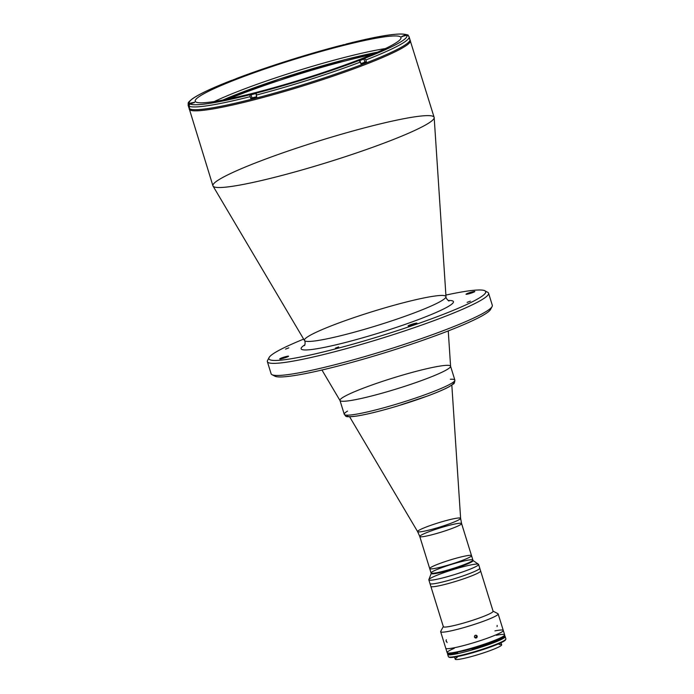 <?xml version="1.0" encoding="UTF-8"?>
<svg xmlns="http://www.w3.org/2000/svg" width="694" height="694" viewBox="0 0 694 694"><rect width="100%" height="100%" fill="white"/><g stroke="black" fill="none" stroke-linecap="round" stroke-linejoin="round"><path stroke-width="1.04" d="M447.24 652.612L447.578 653.705A29.989 2.976 162.8 0 1 447.578 653.713L447.647 653.939A29.989 2.976 -17.2 0 0 457.78 653.123A29.989 2.976 162.8 0 1 447.647 653.939L447.717 654.164A29.989 2.976 -17.2 0 0 457.849 653.34A29.989 2.976 162.8 0 1 447.717 654.164L447.786 654.381A29.989 2.976 -17.2 0 0 457.919 653.557L457.71 652.898A29.989 2.976 162.8 0 1 447.578 653.722A29.989 2.976 -17.2 0 0 457.71 652.889L457.537 652.334A29.989 2.976 162.8 0 1 447.404 653.158A29.989 2.976 -17.2 0 0 457.537 652.334L457.372 651.805M471.755 648.101L471.92 648.638A29.989 2.976 -17.2 0 0 504.703 635.426A29.989 2.976 162.8 0 1 471.92 648.638A24.316 2.412 162.8 0 1 457.459 652.074M472.293 649.862A29.989 2.976 -17.2 0 0 505.076 636.65L505.006 636.424A29.989 2.976 162.8 0 1 472.232 649.645L472.293 649.862M478.6 564.43L493.104 611.275A26.051 2.585 -17.2 0 1 468.979 621.451A26.051 2.585 -17.2 0 1 443.336 626.682L430.853 586.378A26.051 2.585 -17.2 0 0 456.505 581.147A26.051 2.585 -17.2 0 0 480.63 570.971A26.051 2.585 162.8 0 1 456.505 581.147A26.051 2.585 162.8 0 1 430.853 586.378L429.985 583.576A26.051 2.585 -17.2 0 0 455.637 578.336A26.051 2.585 -17.2 0 0 479.762 568.169L479.762 568.169A26.051 2.585 162.8 0 1 455.637 578.336A26.051 2.585 162.8 0 1 429.985 583.576L428.831 579.837A26.051 2.585 162.8 0 1 463.948 566.538A26.051 2.585 162.8 0 1 478.6 564.43A26.051 2.585 162.8 0 1 454.483 574.606A26.051 2.585 162.8 0 1 428.831 579.837M408.228 35.533L408.029 34.908L406.094 34.986L406.831 35.273L406.077 34.995L402.251 36.548L406.077 34.995C400.117 36.938 402.52 36.314 401.947 36.791M404.047 36.027L406.545 35.108L404.047 36.027M406.545 35.108L403.292 36.14M345.352 44.642L343.409 44.72L344.961 44.607L339.566 46.272L343.4 44.728C337.431 46.672 339.834 46.047 339.262 46.524M341.361 45.761L343.868 44.841L341.361 45.761M360.932 63.657L364.871 62.122L363.916 59.042L359.501 60.699L363.916 59.042L361.973 59.129L359.024 60.543L361.964 59.129L358.139 60.682L361.964 59.129C355.996 61.081 358.399 60.447 357.835 60.925M362.121 59.302L359.874 59.979L362.121 59.302M359.926 60.161L361.765 59.615M257.118 92.909L255.175 92.996L252.85 94.263L255.166 92.996C249.198 94.948 251.61 94.315 251.037 94.792L256.121 93.473L251.037 94.792L251.991 97.871L256.702 96.692M253.128 94.028L255.635 93.117L253.128 94.028M194.433 102.643L192.498 102.721L194.051 102.608L189.956 104.048L192.49 102.729C186.521 104.673 188.924 104.048 188.352 104.525L189.393 104.447L188.352 104.525L189.453 107.657M192.646 102.894L189.991 103.718L192.646 102.894M189.696 103.874L192.958 102.842M232.872 79.888L238.163 78.474L232.872 79.888M236.932 78.847L233.947 79.61M345.56 59.519L377.562 52.154A109.99 10.913 -17.2 0 0 345.56 59.519A109.99 10.913 -17.2 0 0 222.783 100.066L279.665 78.96L345.56 59.519M400.672 48.936A115.777 11.486 -17.2 0 0 410.397 40.651A115.777 11.486 162.8 0 1 400.672 48.936A115.777 11.486 162.8 0 1 278.199 93.291A115.777 11.486 162.8 0 1 189.193 109.123A115.777 11.486 -17.2 0 0 278.199 93.291A115.777 11.486 -17.2 0 0 400.672 48.936M189.098 108.273L212.928 185.81A115.777 11.486 -17.2 0 0 301.933 169.978A115.777 11.486 -17.2 0 0 424.407 125.623A115.777 11.486 -17.2 0 0 434.132 117.338L409.998 39.896M424.407 125.623A115.777 11.486 162.8 0 1 303.217 169.605A115.777 11.486 162.8 0 1 213.041 186.061A115.777 11.486 162.8 0 1 369.008 126.69A115.777 11.486 162.8 0 1 434.184 117.607A115.777 11.486 162.8 0 1 424.407 125.623M213.041 186.061L304.475 340.52A74.093 7.348 -17.2 0 0 377.363 325.469A74.093 7.348 -17.2 0 0 445.999 296.711A74.093 7.348 162.8 0 1 377.363 325.469A74.093 7.348 162.8 0 1 304.475 340.52A74.093 7.348 162.8 0 1 404.29 302.523A74.093 7.348 162.8 0 1 445.999 296.711L434.184 117.607M304.813 344.857A79.723 7.912 -17.2 0 0 379.627 332.773A79.723 7.912 -17.2 0 0 448.177 300.476A79.723 7.912 162.8 0 1 379.627 332.773A79.723 7.912 162.8 0 1 304.813 344.857M321.947 370.015L340.017 400.551A57.888 5.743 -17.2 0 0 385.109 392.327A57.888 5.743 -17.2 0 0 445.704 370.336A57.888 5.743 162.8 0 1 350.357 400.568A57.888 5.743 162.8 0 1 389.742 379.019A57.888 5.743 162.8 0 1 445.704 370.336A57.888 5.743 -17.2 0 0 450.588 366.328L448.255 330.917M269.107 357.531L267.58 360.394A115.777 11.486 -17.2 0 0 381.362 338.394A115.777 11.486 -17.2 0 0 487.674 292.261L484.802 290.76A113.46 11.251 162.8 0 1 380.616 335.974A113.46 11.251 162.8 0 1 269.107 357.531A113.46 11.251 162.8 0 1 303.651 339.123A113.46 11.251 -17.2 0 0 301.179 356.916A113.46 11.251 -17.2 0 0 457.988 308.379A113.46 11.251 -17.2 0 0 445.895 295.089A113.46 11.251 162.8 0 1 484.802 290.76M271.111 373.762A115.777 11.486 -17.2 0 0 385.109 350.496A115.777 11.486 -17.2 0 0 492.315 305.291L488.567 293.189A115.777 11.486 162.8 0 1 381.362 338.394A115.777 11.486 162.8 0 1 267.363 361.661L271.111 373.762M492.098 306.557A115.777 11.486 162.8 0 1 385.109 350.496A115.777 11.486 162.8 0 1 272.005 374.691L274.876 376.183A113.46 11.251 -17.2 0 0 385.725 352.483A113.46 11.251 -17.2 0 0 490.571 309.42L492.098 306.557M285.538 349.099L288.817 347.859L285.538 349.099M335.402 348.136L338.672 346.896L335.402 348.136M467.114 302.384L470.393 301.144L467.114 302.384M472.241 291.879A4.632 0.46 -17.2 0 0 466.004 294.239A4.632 0.46 -17.2 0 0 468.606 293.866A4.632 0.46 -17.2 0 0 474.843 291.506A4.632 0.46 -17.2 0 0 472.241 291.879M414.353 323.543A4.632 0.46 -17.2 0 0 408.115 325.911A4.632 0.46 -17.2 0 0 410.718 325.538A4.632 0.46 -17.2 0 0 416.964 323.17A4.632 0.46 -17.2 0 0 414.353 323.543M285.963 356.577A4.632 0.46 -17.2 0 0 279.717 358.937A4.632 0.46 -17.2 0 0 282.328 358.564A4.632 0.46 -17.2 0 0 288.565 356.204A4.632 0.46 -17.2 0 0 285.963 356.577M490.779 308.162A113.46 11.251 162.8 0 1 385.725 352.483A113.46 11.251 162.8 0 1 274 375.263M282.328 358.564A4.632 0.46 162.8 0 1 281.556 357.974A4.632 0.46 162.8 0 1 288.548 356.178A4.632 0.46 162.8 0 1 282.328 358.564M410.718 325.538A4.632 0.46 162.8 0 1 409.954 324.939A4.632 0.46 162.8 0 1 416.938 323.144A4.632 0.46 162.8 0 1 410.718 325.538M468.606 293.866A4.632 0.46 162.8 0 1 467.843 293.276A4.632 0.46 162.8 0 1 474.826 291.471A4.632 0.46 162.8 0 1 468.606 293.866M228.942 98.834A110.684 10.983 162.8 0 1 371.784 54.618M408.645 38.482A115.664 11.477 162.8 0 1 307.295 83.358A115.664 11.477 162.8 0 1 188.924 107.457M340.39 46.246A107.674 10.679 -17.2 0 0 195.231 101.229A107.674 10.679 -17.2 0 0 301.248 79.593A107.674 10.679 -17.2 0 0 400.95 37.545A107.674 10.679 -17.2 0 0 340.39 46.246A107.674 10.679 162.8 0 1 358.191 60.057A107.674 10.679 162.8 0 1 195.699 101.853A107.674 10.679 162.8 0 1 340.39 46.246M214.316 101.532A107.674 10.679 162.8 0 1 343.894 57.585A107.674 10.679 162.8 0 1 385.378 48.58M363.465 58.617L357.453 60.682L359.544 60.725L360.975 63.813A115.664 11.477 -17.2 0 0 366.371 61.74L365.825 59.979A115.664 11.477 -17.2 0 0 409.096 36.834A115.664 11.477 162.8 0 1 365.825 59.979L366.371 61.74L364.827 61.983L366.371 61.74A115.664 11.477 162.8 0 1 360.975 63.813L360.212 61.523L358.954 60.552A113.929 11.304 162.8 0 1 256.381 93.083L256.216 95.104A115.664 11.477 -17.2 0 0 360.429 62.052A115.664 11.477 162.8 0 1 256.216 95.104L256.129 93.43L256.997 92.744L256.381 93.083A113.929 11.304 -17.2 0 0 358.954 60.552L363.465 58.617L364.567 58.487L365.599 59.441L364.567 58.487L363.465 58.617M404.559 35.264L401.566 36.548L406.71 35.299A113.929 11.304 162.8 0 1 364.341 58.478A113.929 11.304 -17.2 0 0 406.71 35.299L404.602 35.42L406.424 34.709L404.559 35.264M237.027 78.292L232.716 80.148L238.727 78.092L237.227 78.214A113.929 11.304 162.8 0 1 339.791 45.691L339.913 45.657M345.23 44.468L339.791 45.691L339.271 46.316M346.063 44.095L345.846 44.138A113.929 11.304 162.8 0 1 406.051 34.787A113.929 11.304 -17.2 0 0 345.846 44.138L346.063 44.095M407.525 34.995L407.005 34.761M407.664 35.273L408.87 36.426A115.664 11.477 162.8 0 1 409.096 36.834L408.566 35.862M256.763 96.865L256.216 95.104L256.763 96.865A115.664 11.477 162.8 0 1 250.708 98.418A115.664 11.477 -17.2 0 0 256.763 96.865M251.948 97.741L250.708 98.418L251.948 97.741M250.118 96.518L250.708 98.418L250.118 96.518M249.996 95.416L250.013 95.945L249.996 95.416M251.046 94.61L250.334 94.636A113.929 11.304 162.8 0 1 190.13 103.979L189.037 105.011L188.994 106.156A115.664 11.477 -17.2 0 0 250.161 96.657A115.664 11.477 162.8 0 1 188.994 106.156L189.783 104.135L194.606 102.226L190.963 102.998L191.622 103.51L190.13 103.979A113.929 11.304 -17.2 0 0 250.334 94.636L256.997 92.744M189.54 107.917L188.994 106.156L189.54 107.917A115.664 11.477 162.8 0 1 188.872 107.405A115.664 11.477 -17.2 0 0 189.54 107.917M189.21 107.292L188.369 104.499L190.963 102.998L189.471 103.467A113.929 11.304 162.8 0 1 231.839 80.287A113.929 11.304 -17.2 0 0 189.471 103.467L188.369 104.499L188.326 105.644A115.664 11.477 162.8 0 1 188.109 105.236A115.664 11.477 -17.2 0 0 188.326 105.644L189.21 107.292M339.791 45.691A113.929 11.304 -17.2 0 0 237.227 78.214M231.727 80.322C212.138 87.965 198.987 94.15 192.255 98.886C186.695 103.51 188.595 102.434 188.109 105.236L188.959 107.986A115.664 11.477 -17.2 0 0 302.844 84.746A115.664 11.477 -17.2 0 0 409.946 39.584L409.096 36.834M431.069 572.984A21.878 2.169 -17.2 0 0 443.379 571.214A21.878 2.169 -17.2 0 0 472.883 560.041L473.048 560.596A21.878 2.169 -17.2 0 1 452.792 569.141A21.878 2.169 -17.2 0 1 431.243 573.539L431.069 572.984A21.878 2.169 162.8 0 1 460.573 561.81A21.878 2.169 162.8 0 1 472.883 560.041A21.878 2.169 162.8 0 1 452.618 568.586A21.878 2.169 162.8 0 1 431.069 572.984L429.707 568.586A21.878 2.169 -17.2 0 0 451.256 564.187A21.878 2.169 -17.2 0 0 471.521 555.642A21.878 2.169 162.8 0 1 442.017 566.816A21.878 2.169 162.8 0 1 429.707 568.586A21.878 2.169 162.8 0 1 449.972 560.041A21.878 2.169 162.8 0 1 471.521 555.642L461.588 523.554A21.878 2.169 162.8 0 1 441.323 532.098A21.878 2.169 162.8 0 1 419.775 536.488A21.878 2.169 162.8 0 1 449.278 525.315A21.878 2.169 162.8 0 1 461.588 523.554L460.616 518.331A22.512 2.229 162.8 0 1 439.77 527.067A22.512 2.229 162.8 0 1 417.623 531.639A22.512 2.229 162.8 0 1 447.951 520.101A22.512 2.229 162.8 0 1 460.616 518.331A22.512 2.229 -17.2 0 1 439.77 527.067A22.512 2.229 -17.2 0 1 417.623 531.639L419.775 536.488A21.878 2.169 -17.2 0 0 441.323 532.098A21.878 2.169 -17.2 0 0 461.588 523.554M450.371 379.262A57.888 5.743 162.8 0 1 454.865 380.078C454.717 382.541 454.171 383.877 453.225 384.077L449.096 386.775C444.36 389.334 437.289 392.37 427.877 395.884L397.367 406.051C380.251 411.152 366.579 414.509 356.334 416.131C344.042 417.328 346.74 416.773 344.267 414.318A57.888 5.743 -17.2 0 0 401.262 402.685A57.888 5.743 -17.2 0 0 454.865 380.078A57.888 5.743 162.8 0 1 401.262 402.685A57.888 5.743 162.8 0 1 344.267 414.318A57.888 5.743 162.8 0 1 347.512 411.1M454.865 380.078L450.562 366.189A57.888 5.743 162.8 0 1 396.959 388.796A57.888 5.743 162.8 0 1 339.965 400.429L344.267 414.318M347.286 415.177A55.572 5.509 -17.2 0 0 401.878 404.663A55.572 5.509 -17.2 0 0 452.852 382.498M428.849 579.62A26.051 2.585 -17.2 0 0 454.483 574.606A26.051 2.585 -17.2 0 0 478.47 564.265L472.935 560.448A21.878 2.169 162.8 0 1 452.792 569.141A21.878 2.169 162.8 0 1 431.26 573.357L428.849 579.62M440.707 631.401A30.102 2.984 -17.2 0 0 470.289 625.684A30.102 2.984 -17.2 0 0 497.936 613.687L492.905 611.067A26.051 2.585 162.8 0 1 468.979 621.451A26.051 2.585 162.8 0 1 443.379 626.396L440.707 631.401M447.118 642.531L446.077 640.657M446.086 640.25L446.337 639.755M446.277 641.594L446.138 641.126M497.164 625.441L497.069 626.595M503.28 630.438L504.642 634.837A30.102 2.984 -17.2 0 1 476.769 646.591A30.102 2.984 -17.2 0 1 447.127 652.646L445.765 648.239A30.102 2.984 -17.2 0 0 475.399 642.193A30.102 2.984 -17.2 0 0 503.28 630.438A30.102 2.984 162.8 0 1 475.399 642.193A30.102 2.984 162.8 0 1 445.765 648.239L440.655 631.731A30.102 2.984 162.8 0 0 470.289 625.684A30.102 2.984 162.8 0 0 498.162 613.93L503.28 630.438A30.102 2.984 162.8 0 0 494.935 630.889M477.229 636.172L476.578 637.864L475.642 638.046L474.531 637.196L474.67 635.799L475.451 635.236L477.229 636.172L476.396 635.27L475.008 635.452L474.418 636.719L475.182 637.89L476.952 637.552L477.229 636.172M476.466 635.314L476.5 636.979L474.791 637.534M496.297 635.288A30.102 2.984 162.8 0 1 496.618 639.556A30.102 2.984 162.8 0 1 456.409 652.004A30.102 2.984 162.8 0 1 454.266 648.3M454.57 657.114L455.212 659.187A24.316 2.412 -17.2 0 0 479.155 654.295A24.316 2.412 -17.2 0 0 501.667 644.804L501.025 642.731M499.151 644.509A24.316 2.412 162.8 0 1 479.155 654.295A24.316 2.412 162.8 0 1 457.12 657.522M505.51 639.608A29.521 2.932 162.8 0 1 478.166 651.128A29.521 2.932 162.8 0 1 449.105 657.071M505.831 639.209A30.102 2.984 162.8 0 1 478.019 650.634A30.102 2.984 162.8 0 1 448.61 656.923L449.33 657.296A29.521 2.932 -17.2 0 0 478.166 651.128A29.521 2.932 -17.2 0 0 505.458 639.929L505.831 639.209M447.708 654.13A30.102 2.984 -17.2 0 0 477.325 648.37A30.102 2.984 -17.2 0 0 504.998 636.398A30.102 2.984 162.8 0 1 505.189 636.615A30.102 2.984 162.8 0 1 477.316 648.37A30.102 2.984 162.8 0 1 447.673 654.416A30.102 2.984 162.8 0 1 447.708 654.13M447.673 654.416L448.376 656.689A30.102 2.984 -17.2 0 0 478.019 650.634A30.102 2.984 -17.2 0 0 505.891 638.879L505.189 636.615M471.92 648.638L472.085 649.185A29.989 2.976 -17.2 0 0 504.868 635.973A29.989 2.976 162.8 0 1 504.876 635.99A29.989 2.976 162.8 0 1 472.094 649.202L472.232 649.645A29.989 2.976 -17.2 0 0 505.006 636.424L504.946 636.207A29.989 2.976 162.8 0 1 472.163 649.419A29.989 2.976 -17.2 0 0 504.946 636.207L504.876 635.99M504.868 635.973L504.529 634.871M238.554 78.509L232.464 80.391M448.966 300.849C449.565 301.916 445.401 298.212 445.999 296.711M304.475 340.52C305.291 340.442 305.282 345.36 304.371 345.603L304.38 345.603M237.114 78.249C269.645 66.043 303.903 55.182 339.869 45.657M407.369 34.9C400.299 32.401 379.818 35.472 345.924 44.104M429.707 568.586L419.775 536.488M451.829 385.127L460.616 518.331M349.62 416.773L417.623 531.639M472.883 560.041L471.521 555.642"/></g></svg>
